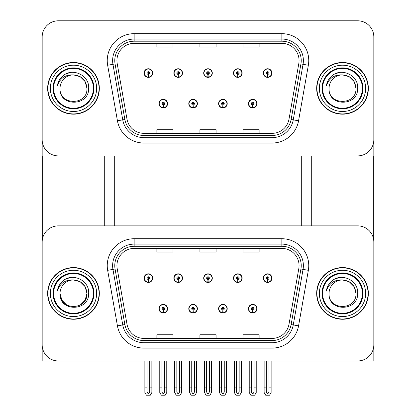 <?xml version="1.0" encoding="UTF-8"?>
<svg xmlns="http://www.w3.org/2000/svg" width="416" height="416" viewBox="0 0 416 416"><rect width="100%" height="100%" fill="white"/><g stroke="black" fill="none" stroke-linecap="round" stroke-linejoin="round"><path stroke-width="0.62" d="M158.964 308.703A4.306 4.306 0 0 0 163.275 313.009A4.306 4.306 0 0 0 167.58 308.703A4.306 4.306 0 0 0 163.275 304.398A4.306 4.306 0 0 0 158.964 308.703M188.786 308.703A4.306 4.306 0 0 0 193.092 313.009A4.306 4.306 0 0 0 197.397 308.703A4.306 4.306 0 0 0 193.092 304.398A4.306 4.306 0 0 0 188.786 308.703M218.603 308.703A4.306 4.306 0 0 0 222.908 313.009A4.306 4.306 0 0 0 227.214 308.703A4.306 4.306 0 0 0 222.908 304.398A4.306 4.306 0 0 0 218.603 308.703M233.511 278.132A4.306 4.306 0 0 0 237.817 282.438A4.306 4.306 0 0 0 242.122 278.132A4.306 4.306 0 0 0 237.817 273.827A4.306 4.306 0 0 0 233.511 278.132M203.694 278.132A4.306 4.306 0 0 0 208 282.438A4.306 4.306 0 0 0 212.306 278.132A4.306 4.306 0 0 0 208 273.827A4.306 4.306 0 0 0 203.694 278.132M173.878 278.132A4.306 4.306 0 0 0 178.183 282.438A4.306 4.306 0 0 0 182.489 278.132A4.306 4.306 0 0 0 178.183 273.827A4.306 4.306 0 0 0 173.878 278.132M144.056 278.132A4.306 4.306 0 0 0 148.361 282.438A4.306 4.306 0 0 0 152.667 278.132A4.306 4.306 0 0 0 148.361 273.827A4.306 4.306 0 0 0 144.056 278.132M248.42 308.703A4.306 4.306 0 0 0 252.725 313.009A4.306 4.306 0 0 0 257.036 308.703A4.306 4.306 0 0 0 252.725 304.398A4.306 4.306 0 0 0 248.42 308.703M263.333 278.132A4.306 4.306 0 0 0 267.639 282.438A4.306 4.306 0 0 0 271.944 278.132A4.306 4.306 0 0 0 267.639 273.827A4.306 4.306 0 0 0 263.333 278.132M373.833 360.968L373.833 242.018A16.146 16.146 0 0 0 357.687 225.867L58.313 225.867A16.146 16.146 0 0 0 42.167 242.018L42.167 360.968L373.833 360.968M301.709 155.896L301.709 225.867M114.291 155.896L114.291 225.867M158.964 103.636A4.306 4.306 0 0 0 163.275 107.942A4.306 4.306 0 0 0 167.58 103.636A4.306 4.306 0 0 0 163.275 99.33A4.306 4.306 0 0 0 158.964 103.636M188.786 103.636A4.306 4.306 0 0 0 193.092 107.942A4.306 4.306 0 0 0 197.397 103.636A4.306 4.306 0 0 0 193.092 99.33A4.306 4.306 0 0 0 188.786 103.636M218.603 103.636A4.306 4.306 0 0 0 222.908 107.942A4.306 4.306 0 0 0 227.214 103.636A4.306 4.306 0 0 0 222.908 99.33A4.306 4.306 0 0 0 218.603 103.636M233.511 73.065A4.306 4.306 0 0 0 237.817 77.371A4.306 4.306 0 0 0 242.122 73.065A4.306 4.306 0 0 0 237.817 68.76A4.306 4.306 0 0 0 233.511 73.065M203.694 73.065A4.306 4.306 0 0 0 208 77.371A4.306 4.306 0 0 0 212.306 73.065A4.306 4.306 0 0 0 208 68.76A4.306 4.306 0 0 0 203.694 73.065M173.878 73.065A4.306 4.306 0 0 0 178.183 77.371A4.306 4.306 0 0 0 182.489 73.065A4.306 4.306 0 0 0 178.183 68.76A4.306 4.306 0 0 0 173.878 73.065M144.056 73.065A4.306 4.306 0 0 0 148.361 77.371A4.306 4.306 0 0 0 152.667 73.065A4.306 4.306 0 0 0 148.361 68.76A4.306 4.306 0 0 0 144.056 73.065M248.42 103.636A4.306 4.306 0 0 0 252.725 107.942A4.306 4.306 0 0 0 257.036 103.636A4.306 4.306 0 0 0 252.725 99.33A4.306 4.306 0 0 0 248.42 103.636M263.333 73.065A4.306 4.306 0 0 0 267.639 77.371A4.306 4.306 0 0 0 271.944 73.065A4.306 4.306 0 0 0 267.639 68.76A4.306 4.306 0 0 0 263.333 73.065M373.833 155.896L373.833 36.946A16.146 16.146 0 0 0 357.687 20.8L58.313 20.8A16.146 16.146 0 0 0 42.167 36.946L42.167 155.896L373.833 155.896M47.658 293.42A25.834 25.834 0 0 0 73.492 319.254A25.834 25.834 0 0 0 99.33 293.42A25.834 25.834 0 0 0 73.492 267.582A25.834 25.834 0 0 0 47.658 293.42M316.67 293.42A25.834 25.834 0 0 0 342.508 319.254A25.834 25.834 0 0 0 368.342 293.42A25.834 25.834 0 0 0 342.508 267.582A25.834 25.834 0 0 0 316.67 293.42M116.927 265.647A17.222 17.222 0 0 1 134.155 248.42L281.845 248.42A17.222 17.222 0 0 1 298.808 268.637L289.016 324.184A17.222 17.222 0 0 1 272.054 338.416L143.946 338.416A17.222 17.222 0 0 1 126.984 324.184L117.192 268.637A17.222 17.222 0 0 1 116.927 265.647M114.774 265.647A19.375 19.375 0 0 0 115.071 269.012L124.868 324.558A19.375 19.375 0 0 0 143.946 340.569L272.054 340.569A19.375 19.375 0 0 0 291.132 324.558L300.929 269.012A19.375 19.375 0 0 0 281.845 246.267L134.155 246.267A19.375 19.375 0 0 0 114.774 265.647M107.65 270.317A26.91 26.91 0 0 1 134.155 238.732L281.845 238.732A26.91 26.91 0 0 1 308.35 270.317L298.558 325.863A26.91 26.91 0 0 1 272.054 348.104L143.946 348.104A26.91 26.91 0 0 1 117.442 325.863L107.65 270.317L112.949 269.386A21.528 21.528 0 0 1 134.155 244.114L281.845 244.114A21.528 21.528 0 0 1 303.051 269.386L293.254 324.932A21.528 21.528 0 0 1 272.054 342.722L143.946 342.722A21.528 21.528 0 0 1 122.746 324.932L112.949 269.386A21.528 21.528 0 0 1 112.622 265.647M357.687 225.867L58.313 225.867M42.167 242.018L42.167 344.822A16.146 16.146 0 0 0 58.313 360.968L357.687 360.968A16.146 16.146 0 0 0 373.833 344.822L373.833 242.018M199.924 248.42L199.924 252.065L216.076 252.065L216.076 248.42M156.868 248.42L156.868 252.065L173.014 252.065L173.014 248.42M242.986 248.42L242.986 252.065L259.132 252.065L259.132 248.42M216.076 338.416L216.076 334.771L199.924 334.771L199.924 338.416M173.014 338.416L173.014 334.771L156.868 334.771L156.868 338.416M259.132 338.416L259.132 334.771L242.986 334.771L242.986 338.416M47.658 88.348A25.834 25.834 0 0 0 73.492 114.187A25.834 25.834 0 0 0 99.33 88.348A25.834 25.834 0 0 0 73.492 62.514A25.834 25.834 0 0 0 47.658 88.348M316.67 88.348A25.834 25.834 0 0 0 342.508 114.187A25.834 25.834 0 0 0 368.342 88.348A25.834 25.834 0 0 0 342.508 62.514A25.834 25.834 0 0 0 316.67 88.348M116.927 60.575A17.222 17.222 0 0 1 134.155 43.352L281.845 43.352A17.222 17.222 0 0 1 298.808 63.565L289.016 119.111A17.222 17.222 0 0 1 272.054 133.344L143.946 133.344A17.222 17.222 0 0 1 126.984 119.111L117.192 63.565A17.222 17.222 0 0 1 116.927 60.575M114.774 60.575A19.375 19.375 0 0 0 115.071 63.939L124.868 119.486A19.375 19.375 0 0 0 143.946 135.502L272.054 135.502A19.375 19.375 0 0 0 291.132 119.486L300.929 63.939A19.375 19.375 0 0 0 281.845 41.2L134.155 41.2A19.375 19.375 0 0 0 114.774 60.575M107.65 65.25A26.91 26.91 0 0 1 134.155 33.665L281.845 33.665A26.91 26.91 0 0 1 308.35 65.25L298.558 120.796A26.91 26.91 0 0 1 272.054 143.036L143.946 143.036A26.91 26.91 0 0 1 117.442 120.796L107.65 65.25L112.949 64.314A21.528 21.528 0 0 1 134.155 39.047L281.845 39.047A21.528 21.528 0 0 1 303.051 64.314L293.254 119.86A21.528 21.528 0 0 1 272.054 137.654L143.946 137.654A21.528 21.528 0 0 1 122.746 119.86L112.949 64.314A21.528 21.528 0 0 1 112.622 60.575M357.687 20.8L58.313 20.8M42.167 36.946L42.167 139.75A16.146 16.146 0 0 0 58.313 155.896L357.687 155.896A16.146 16.146 0 0 0 373.833 139.75L373.833 36.946M199.924 43.352L199.924 46.998L216.076 46.998L216.076 43.352M156.868 43.352L156.868 46.998L173.014 46.998L173.014 43.352M242.986 43.352L242.986 46.998L259.132 46.998L259.132 43.352M216.076 133.344L216.076 129.698L199.924 129.698L199.924 133.344M173.014 133.344L173.014 129.698L156.868 129.698L156.868 133.344M259.132 133.344L259.132 129.698L242.986 129.698L242.986 133.344M254.072 360.968L254.072 392.122L252.725 394.046L251.384 392.122L251.384 387.124L249.231 387.124L249.231 392.506L250.78 395.2L254.67 395.2L256.225 392.506L256.225 360.968M252.668 310.05L252.554 312.738A4.035 4.035 0 0 1 248.69 308.703A4.035 4.035 0 0 1 252.725 304.668A4.035 4.035 0 0 1 256.766 308.703A4.035 4.035 0 0 1 252.902 312.738L252.788 310.05A1.347 1.347 0 0 0 254.072 308.703A1.347 1.347 0 0 0 252.725 307.362A1.347 1.347 0 0 0 251.384 308.703A1.347 1.347 0 0 0 252.668 310.05L252.704 309.244A0.541 0.541 0 0 1 252.19 308.703A0.541 0.541 0 0 1 252.725 308.168A0.541 0.541 0 0 1 253.266 308.703A0.541 0.541 0 0 1 252.751 309.244L252.788 310.05M256.896 309.78L256.62 309.78M256.62 307.627L256.896 307.627M248.836 309.78L248.56 309.78M248.56 307.627L248.836 307.627M249.231 360.968L249.231 387.124M251.384 360.968L251.384 387.124M254.072 387.124L256.225 387.124M268.98 360.968L268.98 392.122L267.639 394.046L266.292 392.122L266.292 387.124L264.139 387.124L264.139 392.506L265.694 395.2L269.584 395.2L271.133 392.506L271.133 360.968M267.576 279.479L267.462 282.168A4.035 4.035 0 0 1 263.598 278.132A4.035 4.035 0 0 1 267.639 274.097A4.035 4.035 0 0 1 271.674 278.132A4.035 4.035 0 0 1 267.816 282.168L267.696 279.479A1.347 1.347 0 0 0 268.98 278.132A1.347 1.347 0 0 0 267.639 276.786A1.347 1.347 0 0 0 266.292 278.132A1.347 1.347 0 0 0 267.576 279.479L267.613 278.668A0.541 0.541 0 0 1 267.098 278.132A0.541 0.541 0 0 1 267.639 277.597A0.541 0.541 0 0 1 268.174 278.132A0.541 0.541 0 0 1 267.66 278.668L267.696 279.479M271.804 279.209L271.528 279.209M271.528 277.056L271.804 277.056M263.744 279.209L263.468 279.209M263.468 277.056L263.744 277.056M264.139 360.968L264.139 387.124M266.292 360.968L266.292 387.124M268.98 387.124L271.133 387.124M252.668 104.978L252.554 107.666A4.035 4.035 0 0 1 248.69 103.636A4.035 4.035 0 0 1 252.725 99.601A4.035 4.035 0 0 1 256.766 103.636A4.035 4.035 0 0 1 252.902 107.666L252.788 104.978A1.347 1.347 0 0 0 254.072 103.636A1.347 1.347 0 0 0 252.725 102.289A1.347 1.347 0 0 0 251.384 103.636A1.347 1.347 0 0 0 252.668 104.978L252.704 104.172A0.541 0.541 0 0 1 252.19 103.636A0.541 0.541 0 0 1 252.725 103.095A0.541 0.541 0 0 1 253.266 103.636A0.541 0.541 0 0 1 252.751 104.172L252.788 104.978M256.896 104.712L256.62 104.712M256.62 102.56L256.896 102.56M248.836 104.712L248.56 104.712M248.56 102.56L248.836 102.56M267.576 74.407L267.462 77.095A4.035 4.035 0 0 1 263.598 73.065A4.035 4.035 0 0 1 267.639 69.025A4.035 4.035 0 0 1 271.674 73.065A4.035 4.035 0 0 1 267.816 77.095L267.696 74.407A1.347 1.347 0 0 0 268.98 73.065A1.347 1.347 0 0 0 267.639 71.718A1.347 1.347 0 0 0 266.292 73.065A1.347 1.347 0 0 0 267.576 74.407L267.613 73.601A0.541 0.541 0 0 1 267.098 73.065A0.541 0.541 0 0 1 267.639 72.524A0.541 0.541 0 0 1 268.174 73.065A0.541 0.541 0 0 1 267.66 73.601L267.696 74.407M271.804 74.142L271.528 74.142M271.528 71.989L271.804 71.989M263.744 74.142L263.468 74.142M263.468 71.989L263.744 71.989M237.76 74.407L237.64 77.095A4.035 4.035 0 0 1 233.782 73.065A4.035 4.035 0 0 1 237.817 69.025A4.035 4.035 0 0 1 241.857 73.065A4.035 4.035 0 0 1 237.994 77.095L237.879 74.407A1.347 1.347 0 0 0 239.164 73.065A1.347 1.347 0 0 0 237.817 71.718A1.347 1.347 0 0 0 236.475 73.065A1.347 1.347 0 0 0 237.76 74.407L237.796 73.601A0.541 0.541 0 0 1 237.281 73.065A0.541 0.541 0 0 1 237.817 72.524A0.541 0.541 0 0 1 238.358 73.065A0.541 0.541 0 0 1 237.843 73.601L237.879 74.407M241.987 74.142L241.712 74.142M241.712 71.989L241.987 71.989M233.927 74.142L233.652 74.142M233.652 71.989L233.927 71.989M207.943 74.407L207.823 77.095A4.035 4.035 0 0 1 203.965 73.065A4.035 4.035 0 0 1 208 69.025A4.035 4.035 0 0 1 212.035 73.065A4.035 4.035 0 0 1 208.177 77.095L208.057 74.407A1.347 1.347 0 0 0 209.347 73.065A1.347 1.347 0 0 0 208 71.718A1.347 1.347 0 0 0 206.653 73.065A1.347 1.347 0 0 0 207.943 74.407L207.974 73.601A0.541 0.541 0 0 1 207.459 73.065A0.541 0.541 0 0 1 208 72.524A0.541 0.541 0 0 1 208.541 73.065A0.541 0.541 0 0 1 208.026 73.601L208.057 74.407M212.17 74.142L211.89 74.142M211.89 71.989L212.17 71.989M204.11 74.142L203.83 74.142M203.83 71.989L204.11 71.989M178.121 74.407L178.006 77.095A4.035 4.035 0 0 1 174.143 73.065A4.035 4.035 0 0 1 178.183 69.025A4.035 4.035 0 0 1 182.218 73.065A4.035 4.035 0 0 1 178.36 77.095L178.24 74.407A1.347 1.347 0 0 0 179.525 73.065A1.347 1.347 0 0 0 178.183 71.718A1.347 1.347 0 0 0 176.836 73.065A1.347 1.347 0 0 0 178.121 74.407L178.157 73.601A0.541 0.541 0 0 1 177.642 73.065A0.541 0.541 0 0 1 178.183 72.524A0.541 0.541 0 0 1 178.719 73.065A0.541 0.541 0 0 1 178.204 73.601L178.24 74.407M182.348 74.142L182.073 74.142M182.073 71.989L182.348 71.989M174.288 74.142L174.013 74.142M174.013 71.989L174.288 71.989M148.304 74.407L148.184 77.095A4.035 4.035 0 0 1 144.326 73.065A4.035 4.035 0 0 1 148.361 69.025A4.035 4.035 0 0 1 152.402 73.065A4.035 4.035 0 0 1 148.538 77.095L148.424 74.407A1.347 1.347 0 0 0 149.708 73.065A1.347 1.347 0 0 0 148.361 71.718A1.347 1.347 0 0 0 147.02 73.065A1.347 1.347 0 0 0 148.304 74.407L148.34 73.601A0.541 0.541 0 0 1 147.826 73.065A0.541 0.541 0 0 1 148.361 72.524A0.541 0.541 0 0 1 148.902 73.065A0.541 0.541 0 0 1 148.387 73.601L148.424 74.407M152.532 74.142L152.256 74.142M152.256 71.989L152.532 71.989M144.472 74.142L144.196 74.142M144.196 71.989L144.472 71.989M239.164 360.968L239.164 392.122L237.817 394.046L236.475 392.122L236.475 387.124L234.322 387.124L234.322 392.506L235.872 395.2L239.762 395.2L241.316 392.506L241.316 360.968M237.76 279.479L237.64 282.168A4.035 4.035 0 0 1 233.782 278.132A4.035 4.035 0 0 1 237.817 274.097A4.035 4.035 0 0 1 241.857 278.132A4.035 4.035 0 0 1 237.994 282.168L237.879 279.479A1.347 1.347 0 0 0 239.164 278.132A1.347 1.347 0 0 0 237.817 276.786A1.347 1.347 0 0 0 236.475 278.132A1.347 1.347 0 0 0 237.76 279.479L237.796 278.668A0.541 0.541 0 0 1 237.281 278.132A0.541 0.541 0 0 1 237.817 277.597A0.541 0.541 0 0 1 238.358 278.132A0.541 0.541 0 0 1 237.843 278.668L237.879 279.479M241.987 279.209L241.712 279.209M241.712 277.056L241.987 277.056M233.927 279.209L233.652 279.209M233.652 277.056L233.927 277.056M234.322 360.968L234.322 387.124M236.475 360.968L236.475 387.124M239.164 387.124L241.316 387.124M209.347 360.968L209.347 392.122L208 394.046L206.653 392.122L206.653 387.124L204.5 387.124L204.5 392.506L206.055 395.2L209.945 395.2L211.5 392.506L211.5 360.968M207.943 279.479L207.823 282.168A4.035 4.035 0 0 1 203.965 278.132A4.035 4.035 0 0 1 208 274.097A4.035 4.035 0 0 1 212.035 278.132A4.035 4.035 0 0 1 208.177 282.168L208.057 279.479A1.347 1.347 0 0 0 209.347 278.132A1.347 1.347 0 0 0 208 276.786A1.347 1.347 0 0 0 206.653 278.132A1.347 1.347 0 0 0 207.943 279.479L207.974 278.668A0.541 0.541 0 0 1 207.459 278.132A0.541 0.541 0 0 1 208 277.597A0.541 0.541 0 0 1 208.541 278.132A0.541 0.541 0 0 1 208.026 278.668L208.057 279.479M212.17 279.209L211.89 279.209M211.89 277.056L212.17 277.056M204.11 279.209L203.83 279.209M203.83 277.056L204.11 277.056M204.5 360.968L204.5 387.124M206.653 360.968L206.653 387.124M209.347 387.124L211.5 387.124M179.525 360.968L179.525 392.122L178.183 394.046L176.836 392.122L176.836 387.124L174.684 387.124L174.684 392.506L176.238 395.2L180.128 395.2L181.678 392.506L181.678 360.968M178.121 279.479L178.006 282.168A4.035 4.035 0 0 1 174.143 278.132A4.035 4.035 0 0 1 178.183 274.097A4.035 4.035 0 0 1 182.218 278.132A4.035 4.035 0 0 1 178.36 282.168L178.24 279.479A1.347 1.347 0 0 0 179.525 278.132A1.347 1.347 0 0 0 178.183 276.786A1.347 1.347 0 0 0 176.836 278.132A1.347 1.347 0 0 0 178.121 279.479L178.157 278.668A0.541 0.541 0 0 1 177.642 278.132A0.541 0.541 0 0 1 178.183 277.597A0.541 0.541 0 0 1 178.719 278.132A0.541 0.541 0 0 1 178.204 278.668L178.24 279.479M182.348 279.209L182.073 279.209M182.073 277.056L182.348 277.056M174.288 279.209L174.013 279.209M174.013 277.056L174.288 277.056M174.684 360.968L174.684 387.124M176.836 360.968L176.836 387.124M179.525 387.124L181.678 387.124M149.708 360.968L149.708 392.122L148.361 394.046L147.02 392.122L147.02 387.124L144.867 387.124L144.867 392.506L146.416 395.2L150.306 395.2L151.861 392.506L151.861 360.968M148.304 279.479L148.184 282.168A4.035 4.035 0 0 1 144.326 278.132A4.035 4.035 0 0 1 148.361 274.097A4.035 4.035 0 0 1 152.402 278.132A4.035 4.035 0 0 1 148.538 282.168L148.424 279.479A1.347 1.347 0 0 0 149.708 278.132A1.347 1.347 0 0 0 148.361 276.786A1.347 1.347 0 0 0 147.02 278.132A1.347 1.347 0 0 0 148.304 279.479L148.34 278.668A0.541 0.541 0 0 1 147.826 278.132A0.541 0.541 0 0 1 148.361 277.597A0.541 0.541 0 0 1 148.902 278.132A0.541 0.541 0 0 1 148.387 278.668L148.424 279.479M152.532 279.209L152.256 279.209M152.256 277.056L152.532 277.056M144.472 279.209L144.196 279.209M144.196 277.056L144.472 277.056M144.867 360.968L144.867 387.124M147.02 360.968L147.02 387.124M149.708 387.124L151.861 387.124M224.255 360.968L224.255 392.122L222.908 394.046L221.562 392.122L221.562 387.124L219.409 387.124L219.409 392.506L220.964 395.2L224.853 395.2L226.408 392.506L226.408 360.968M222.851 310.05L222.732 312.738A4.035 4.035 0 0 1 218.873 308.703A4.035 4.035 0 0 1 222.908 304.668A4.035 4.035 0 0 1 226.944 308.703A4.035 4.035 0 0 1 223.085 312.738L222.966 310.05A1.347 1.347 0 0 0 224.255 308.703A1.347 1.347 0 0 0 222.908 307.362A1.347 1.347 0 0 0 221.562 308.703A1.347 1.347 0 0 0 222.851 310.05L222.888 309.244A0.541 0.541 0 0 1 222.373 308.703A0.541 0.541 0 0 1 222.908 308.168A0.541 0.541 0 0 1 223.449 308.703A0.541 0.541 0 0 1 222.934 309.244L222.966 310.05M227.079 309.78L226.798 309.78M226.798 307.627L227.079 307.627M219.019 309.78L218.738 309.78M218.738 307.627L219.019 307.627M219.409 360.968L219.409 387.124M221.562 360.968L221.562 387.124M224.255 387.124L226.408 387.124M194.438 360.968L194.438 392.122L193.092 394.046L191.745 392.122L191.745 387.124L189.592 387.124L189.592 392.506L191.147 395.2L195.036 395.2L196.591 392.506L196.591 360.968M193.034 310.05L192.915 312.738A4.035 4.035 0 0 1 189.056 308.703A4.035 4.035 0 0 1 193.092 304.668A4.035 4.035 0 0 1 197.127 308.703A4.035 4.035 0 0 1 193.268 312.738L193.149 310.05A1.347 1.347 0 0 0 194.438 308.703A1.347 1.347 0 0 0 193.092 307.362A1.347 1.347 0 0 0 191.745 308.703A1.347 1.347 0 0 0 193.034 310.05L193.066 309.244A0.541 0.541 0 0 1 192.551 308.703A0.541 0.541 0 0 1 193.092 308.168A0.541 0.541 0 0 1 193.627 308.703A0.541 0.541 0 0 1 193.112 309.244L193.149 310.05M197.262 309.78L196.981 309.78M196.981 307.627L197.262 307.627M189.202 309.78L188.921 309.78M188.921 307.627L189.202 307.627M189.592 360.968L189.592 387.124M191.745 360.968L191.745 387.124M194.438 387.124L196.591 387.124M164.616 360.968L164.616 392.122L163.275 394.046L161.928 392.122L161.928 387.124L159.775 387.124L159.775 392.506L161.33 395.2L165.22 395.2L166.769 392.506L166.769 360.968M163.212 310.05L163.098 312.738A4.035 4.035 0 0 1 159.234 308.703A4.035 4.035 0 0 1 163.275 304.668A4.035 4.035 0 0 1 167.31 308.703A4.035 4.035 0 0 1 163.446 312.738L163.332 310.05A1.347 1.347 0 0 0 164.616 308.703A1.347 1.347 0 0 0 163.275 307.362A1.347 1.347 0 0 0 161.928 308.703A1.347 1.347 0 0 0 163.212 310.05L163.249 309.244A0.541 0.541 0 0 1 162.734 308.703A0.541 0.541 0 0 1 163.275 308.168A0.541 0.541 0 0 1 163.81 308.703A0.541 0.541 0 0 1 163.296 309.244L163.332 310.05M167.44 309.78L167.164 309.78M167.164 307.627L167.44 307.627M159.38 309.78L159.104 309.78M159.104 307.627L159.38 307.627M159.775 360.968L159.775 387.124M161.928 360.968L161.928 387.124M164.616 387.124L166.769 387.124M222.851 104.978L222.732 107.666A4.035 4.035 0 0 1 218.873 103.636A4.035 4.035 0 0 1 222.908 99.601A4.035 4.035 0 0 1 226.944 103.636A4.035 4.035 0 0 1 223.085 107.666L222.966 104.978A1.347 1.347 0 0 0 224.255 103.636A1.347 1.347 0 0 0 222.908 102.289A1.347 1.347 0 0 0 221.562 103.636A1.347 1.347 0 0 0 222.851 104.978L222.888 104.172A0.541 0.541 0 0 1 222.373 103.636A0.541 0.541 0 0 1 222.908 103.095A0.541 0.541 0 0 1 223.449 103.636A0.541 0.541 0 0 1 222.934 104.172L222.966 104.978M227.079 104.712L226.798 104.712M226.798 102.56L227.079 102.56M219.019 104.712L218.738 104.712M218.738 102.56L219.019 102.56M193.034 104.978L192.915 107.666A4.035 4.035 0 0 1 189.056 103.636A4.035 4.035 0 0 1 193.092 99.601A4.035 4.035 0 0 1 197.127 103.636A4.035 4.035 0 0 1 193.268 107.666L193.149 104.978A1.347 1.347 0 0 0 194.438 103.636A1.347 1.347 0 0 0 193.092 102.289A1.347 1.347 0 0 0 191.745 103.636A1.347 1.347 0 0 0 193.034 104.978L193.066 104.172A0.541 0.541 0 0 1 192.551 103.636A0.541 0.541 0 0 1 193.092 103.095A0.541 0.541 0 0 1 193.627 103.636A0.541 0.541 0 0 1 193.112 104.172L193.149 104.978M197.262 104.712L196.981 104.712M196.981 102.56L197.262 102.56M189.202 104.712L188.921 104.712M188.921 102.56L189.202 102.56M163.212 104.978L163.098 107.666A4.035 4.035 0 0 1 159.234 103.636A4.035 4.035 0 0 1 163.275 99.601A4.035 4.035 0 0 1 167.31 103.636A4.035 4.035 0 0 1 163.446 107.666L163.332 104.978A1.347 1.347 0 0 0 164.616 103.636A1.347 1.347 0 0 0 163.275 102.289A1.347 1.347 0 0 0 161.928 103.636A1.347 1.347 0 0 0 163.212 104.978L163.249 104.172A0.541 0.541 0 0 1 162.734 103.636A0.541 0.541 0 0 1 163.275 103.095A0.541 0.541 0 0 1 163.81 103.636A0.541 0.541 0 0 1 163.296 104.172L163.332 104.978M167.44 104.712L167.164 104.712M167.164 102.56L167.44 102.56M159.38 104.712L159.104 104.712M159.104 102.56L159.38 102.56M42.276 155.896L42.276 240.157M104.712 155.896L104.712 225.867M311.288 155.896L311.288 225.867M373.724 155.896L373.724 240.157M93.408 293.42A19.916 19.916 0 0 1 73.492 313.331A19.916 19.916 0 0 1 53.581 293.42A19.916 19.916 0 0 1 73.492 273.504A19.916 19.916 0 0 1 93.408 293.42M47.928 293.42A25.568 25.568 0 0 1 73.492 267.852A25.568 25.568 0 0 1 99.06 293.42A25.568 25.568 0 0 1 73.492 318.984A25.568 25.568 0 0 1 47.928 293.42M73.492 279.963C81.666 280.758 86.154 285.246 86.949 293.42C87.776 310.778 59.212 310.778 60.039 293.42L61.838 300.149L66.768 305.074L61.838 300.149L60.039 293.42A13.458 13.458 0 0 1 73.492 279.963L80.22 281.767L85.145 286.692L86.949 293.42L85.145 286.692L80.22 281.767L73.492 279.963L80.22 281.767L85.145 286.692L86.949 293.42L85.145 286.692L80.22 281.767L73.492 279.963C65.348 279.573 59.946 283.291 57.288 291.106C57.975 286.759 60.029 283.223 63.456 280.488C73.164 272.553 89.653 280.753 88.655 293.42C89.279 311.683 58.848 312.104 60.039 293.42C59.212 310.778 87.776 310.778 86.949 293.42L85.145 300.149L80.22 305.074L85.145 300.149L86.949 293.42L85.145 300.149L80.22 305.074M86.949 293.42C87.776 310.778 59.212 310.778 60.039 293.42M63.44 280.504L65.307 279.24L71.406 277.181M362.419 88.348A19.916 19.916 0 0 1 342.508 108.264A19.916 19.916 0 0 1 322.592 88.348A19.916 19.916 0 0 1 342.508 68.432A19.916 19.916 0 0 1 362.419 88.348M316.94 88.348A25.568 25.568 0 0 1 342.508 62.785A25.568 25.568 0 0 1 368.072 88.348A25.568 25.568 0 0 1 342.508 113.916A25.568 25.568 0 0 1 316.94 88.348M342.508 74.896C334.36 74.506 328.957 78.218 326.3 86.034C326.986 81.692 329.04 78.151 332.467 75.421C342.181 67.486 358.665 75.686 357.666 88.348C358.29 106.61 327.86 107.037 329.051 88.348C328.224 105.706 356.788 105.706 355.961 88.348C356.788 105.706 328.224 105.706 329.051 88.348C328.224 105.706 356.788 105.706 355.961 88.348C356.788 105.706 328.224 105.706 329.051 88.348A13.458 13.458 0 0 1 342.508 74.896L349.232 76.695L354.162 81.619L355.961 88.348L354.162 81.619L349.232 76.695L342.508 74.896L349.232 76.695L354.162 81.619L355.961 88.348L354.162 81.619L349.232 76.695L342.508 74.896C350.678 75.691 355.165 80.174 355.961 88.348M332.452 75.431L334.324 74.173L340.423 72.114M362.419 293.42A19.916 19.916 0 0 1 342.508 313.331A19.916 19.916 0 0 1 322.592 293.42A19.916 19.916 0 0 1 342.508 273.504A19.916 19.916 0 0 1 362.419 293.42M316.94 293.42A25.568 25.568 0 0 1 342.508 267.852A25.568 25.568 0 0 1 368.072 293.42A25.568 25.568 0 0 1 342.508 318.984A25.568 25.568 0 0 1 316.94 293.42M342.508 279.963C334.36 279.573 328.957 283.291 326.3 291.106C326.986 286.759 329.04 283.223 332.467 280.488C342.181 272.553 358.665 280.753 357.666 293.42C358.29 311.683 327.86 312.104 329.051 293.42C328.224 310.778 356.788 310.778 355.961 293.42C356.788 310.778 328.224 310.778 329.051 293.42C328.224 310.778 356.788 310.778 355.961 293.42C356.788 310.778 328.224 310.778 329.051 293.42A13.458 13.458 0 0 1 342.508 279.963L349.232 281.767L354.162 286.692L355.961 293.42L354.162 286.692L349.232 281.767L342.508 279.963L349.232 281.767L354.162 286.692L355.961 293.42L354.162 286.692L349.232 281.767L342.508 279.963C350.678 280.758 355.165 285.246 355.961 293.42M332.452 280.504L334.324 279.24L340.423 277.181M93.408 88.348A19.916 19.916 0 0 1 73.492 108.264A19.916 19.916 0 0 1 53.581 88.348A19.916 19.916 0 0 1 73.492 68.432A19.916 19.916 0 0 1 93.408 88.348M47.928 88.348A25.568 25.568 0 0 1 73.492 62.785A25.568 25.568 0 0 1 99.06 88.348A25.568 25.568 0 0 1 73.492 113.916A25.568 25.568 0 0 1 47.928 88.348M73.492 74.896C65.348 74.506 59.946 78.218 57.288 86.034C57.975 81.692 60.029 78.151 63.456 75.421C73.164 67.486 89.653 75.686 88.655 88.348C89.279 106.61 58.848 107.037 60.039 88.348C59.212 105.706 87.776 105.706 86.949 88.348C87.776 105.706 59.212 105.706 60.039 88.348C59.212 105.706 87.776 105.706 86.949 88.348C87.776 105.706 59.212 105.706 60.039 88.348A13.458 13.458 0 0 1 73.492 74.896L80.22 76.695L85.145 81.619L86.949 88.348L85.145 81.619L80.22 76.695L73.492 74.896L80.22 76.695L85.145 81.619L86.949 88.348L85.145 81.619L80.22 76.695L73.492 74.896C81.666 75.691 86.154 80.174 86.949 88.348M63.44 75.431L65.307 74.173L71.406 72.114M59.55 79.768L63.456 75.421M281.845 238.732L281.845 246.267M112.949 269.386L115.071 269.012M143.946 348.104L143.946 340.569M272.054 340.569L272.054 348.104M291.132 324.558L298.558 325.863M117.442 325.863L124.868 324.558M300.929 269.012L308.35 270.317M134.155 238.732L134.155 246.267M281.845 33.665L281.845 41.2M112.949 64.314L115.071 63.939M143.946 143.036L143.946 135.502M272.054 135.502L272.054 143.036M291.132 119.486L298.558 120.796M117.442 120.796L124.868 119.486M300.929 63.939L308.35 65.25M134.155 33.665L134.155 41.2M252.554 312.738A4.035 4.035 0 0 1 248.69 308.703M267.462 282.168A4.035 4.035 0 0 1 263.598 278.132M252.554 107.666A4.035 4.035 0 0 1 248.69 103.636M267.462 77.095A4.035 4.035 0 0 1 263.598 73.065M237.64 77.095A4.035 4.035 0 0 1 233.782 73.065M207.823 77.095A4.035 4.035 0 0 1 203.965 73.065M178.006 77.095A4.035 4.035 0 0 1 174.143 73.065M148.184 77.095A4.035 4.035 0 0 1 144.326 73.065M237.64 282.168A4.035 4.035 0 0 1 233.782 278.132M207.823 282.168A4.035 4.035 0 0 1 203.965 278.132M178.006 282.168A4.035 4.035 0 0 1 174.143 278.132M148.184 282.168A4.035 4.035 0 0 1 144.326 278.132M222.732 312.738A4.035 4.035 0 0 1 218.873 308.703M192.915 312.738A4.035 4.035 0 0 1 189.056 308.703M163.098 312.738A4.035 4.035 0 0 1 159.234 308.703M222.732 107.666A4.035 4.035 0 0 1 218.873 103.636M192.915 107.666A4.035 4.035 0 0 1 189.056 103.636M163.098 107.666A4.035 4.035 0 0 1 159.234 103.636M93.959 293.42A20.467 20.467 0 0 1 73.492 313.888A20.467 20.467 0 0 1 53.024 293.42A20.467 20.467 0 0 1 73.492 272.953A20.467 20.467 0 0 1 93.959 293.42M50.352 293.42A23.145 23.145 0 0 1 73.492 270.275A23.145 23.145 0 0 1 96.637 293.42A23.145 23.145 0 0 1 73.492 316.566A23.145 23.145 0 0 1 50.352 293.42M362.976 88.348A20.467 20.467 0 0 1 342.508 108.815A20.467 20.467 0 0 1 322.041 88.348A20.467 20.467 0 0 1 342.508 67.881A20.467 20.467 0 0 1 362.976 88.348M319.363 88.348A23.145 23.145 0 0 1 342.508 65.203A23.145 23.145 0 0 1 365.648 88.348A23.145 23.145 0 0 1 342.508 111.493A23.145 23.145 0 0 1 319.363 88.348M362.976 293.42A20.467 20.467 0 0 1 342.508 313.888A20.467 20.467 0 0 1 322.041 293.42A20.467 20.467 0 0 1 342.508 272.953A20.467 20.467 0 0 1 362.976 293.42M319.363 293.42A23.145 23.145 0 0 1 342.508 270.275A23.145 23.145 0 0 1 365.648 293.42A23.145 23.145 0 0 1 342.508 316.566A23.145 23.145 0 0 1 319.363 293.42M93.959 88.348A20.467 20.467 0 0 1 73.492 108.815A20.467 20.467 0 0 1 53.024 88.348A20.467 20.467 0 0 1 73.492 67.881A20.467 20.467 0 0 1 93.959 88.348M50.352 88.348A23.145 23.145 0 0 1 73.492 65.203A23.145 23.145 0 0 1 96.637 88.348A23.145 23.145 0 0 1 73.492 111.493A23.145 23.145 0 0 1 50.352 88.348"/></g></svg>
